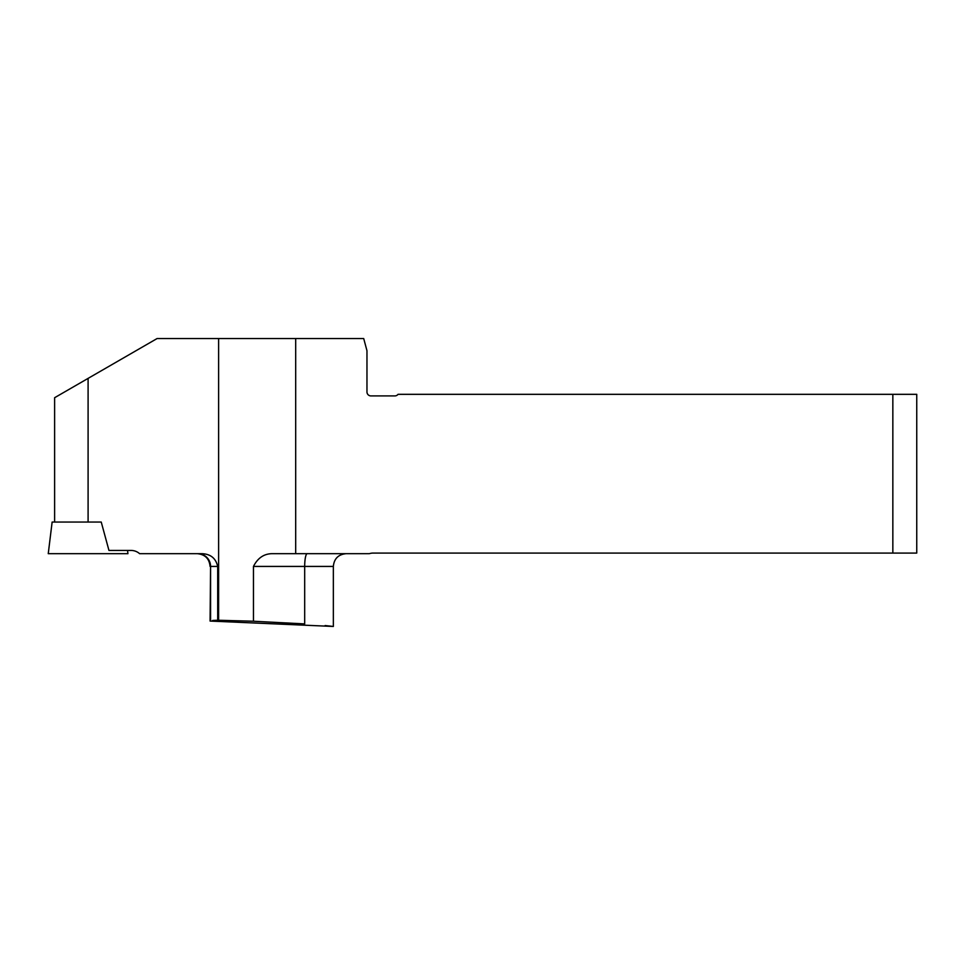 <?xml version="1.0" encoding="UTF-8"?>
<svg xmlns="http://www.w3.org/2000/svg" width="965" height="965" viewBox="0 0 965 965"><rect width="100%" height="100%" fill="white"/><g stroke="black" fill="none" stroke-linecap="round" stroke-linejoin="round"><path stroke-width="1.45" d="M892.842 394.323L892.842 553.078L916.75 553.078L916.75 394.323L398.038 394.323A3.981 3.981 0 0 1 394.854 395.915L370.946 395.915A3.981 3.981 0 0 1 366.965 391.935L366.965 350.705L363.709 338.546L157.09 338.546L54.619 397.713L54.619 522.053L101.241 522.053L52.134 522.053L48.25 553.681L127.935 553.681L127.537 550.448M212.626 620.459L217.692 620.23L217.692 566.431C215.834 558.289 210.599 554.043 201.999 553.681L139.599 553.681A12.75 12.75 0 0 0 131.119 550.448L108.961 550.448L101.241 522.053M217.692 620.23L253.457 621.231L253.457 566.431C257.896 557.686 264.446 553.44 273.107 553.681L295.688 553.681L295.688 338.546M253.457 621.231L304.687 623.909C341.96 627.045 341.96 627.045 304.687 623.909L304.687 566.431L253.457 566.431M307.232 553.681A12.75 2.545 -90 0 0 304.687 566.431L333.347 566.431L333.347 626.454L325.108 625.549M295.688 553.681L369.306 553.681A12.75 12.75 0 0 1 373.166 553.078L892.842 553.078M52.954 553.681L63.871 553.681M88.092 522.053L88.092 378.389M218.621 620.266L218.621 338.546M210.575 620.76L210.575 566.431L210.081 620.76M217.692 566.431L210.575 566.431A12.75 12.726 -90 0 0 197.837 553.681M210.081 566.431C209.321 558.687 205.075 554.441 197.33 553.681M333.347 566.431C334.095 558.687 338.341 554.441 346.085 553.681M333.347 626.454L210.081 621.062"/></g></svg>
